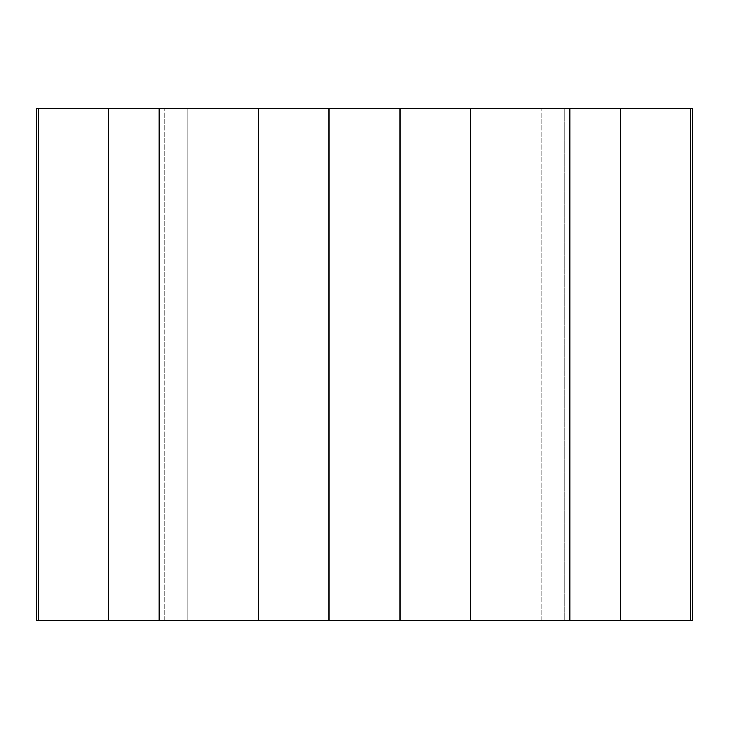<?xml version="1.0" encoding="UTF-8"?>
<svg xmlns="http://www.w3.org/2000/svg" width="729" height="729" viewBox="0 0 729 729"><rect width="100%" height="100%" fill="white"/><g stroke="black" fill="none" stroke-linecap="round" stroke-linejoin="round"><path stroke-width="0.55" stroke-dasharray="3.65 2.73" d="M187.973 620.27L541.027 620.27L164.335 620.27L187.973 620.27L187.973 108.73L564.665 108.73L164.335 108.73L187.973 108.73L187.973 620.27M564.665 620.27L541.027 620.27L564.665 620.27L564.665 108.73L564.665 620.27M692.55 620.27L569.923 620.27L569.923 108.73L692.55 108.73M569.923 620.27L36.45 620.27M36.45 108.73L569.923 108.73M328.907 620.27L328.907 108.73M258.558 620.27L258.558 108.73M400.093 620.27L400.093 108.73M470.442 620.27L470.442 108.73M620.27 620.27L620.27 108.73M690.609 620.27L690.609 108.73M38.391 620.27L38.391 108.73M108.73 620.27L108.73 108.73L108.73 620.27M541.027 620.27L541.027 108.73L541.027 620.27M164.335 620.27L164.335 108.73L164.335 620.27M159.077 620.27L159.077 108.73"/><path stroke-width="1.09" d="M38.391 620.27L692.55 620.27L692.55 108.73L36.45 108.73L36.45 620.27L38.391 620.27L38.391 108.73M690.609 620.27L690.609 108.73M620.27 620.27L620.27 108.73M569.923 620.27L569.923 108.73M470.442 620.27L470.442 108.73M400.093 620.27L400.093 108.73M328.907 620.27L328.907 108.73M258.558 620.27L258.558 108.73M159.077 620.27L159.077 108.73M108.73 620.27L108.73 108.73L108.73 620.27"/></g></svg>
